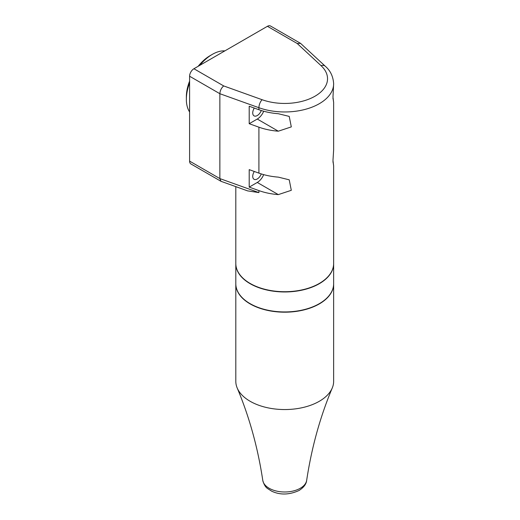 <?xml version="1.0" encoding="UTF-8"?>
<svg xmlns="http://www.w3.org/2000/svg" width="520" height="520" viewBox="0 0 520 520"><rect width="100%" height="100%" fill="white"/><g stroke="black" fill="none" stroke-linecap="round" stroke-linejoin="round"><path stroke-width="0.78" d="M321.087 65.689A6.117 4.238 132.9 0 1 325.247 66.203L300.612 43.394L297.2 43.492L321.087 65.689A42.809 24.713 180 0 1 314.997 96.206A42.809 24.713 180 0 1 262.132 99.723L223.691 85.93L193.921 68.744A6.117 3.53 120 0 0 189.599 76.232L189.599 161.115A6.117 3.53 120 0 0 190.859 163.917L220.987 181.305L219.863 178.588L189.599 161.115M189.599 76.232L219.863 93.71C220.097 90.513 221.37 87.919 223.691 85.93M300.612 43.394L270.485 26A6.117 3.53 120 0 0 267.43 26.305L193.921 68.744M258.908 109.713A48.919 28.243 -0 0 0 278.311 113.718L289.224 116.402L291.304 126.9L278.311 131.196A48.919 28.243 180 0 1 258.908 127.185L249.203 123.702L249.203 106.23L258.908 109.713L258.908 107.712L219.863 93.71L219.863 178.588L258.908 192.595L247.559 190.866M247.748 190.931L220.987 181.305M258.908 190.6L249.203 187.115L249.203 169.644L258.908 173.121A48.919 28.243 -0 0 0 278.311 177.131L289.224 179.816L291.304 190.307L278.311 194.61A48.919 28.243 180 0 1 258.908 190.6L258.908 192.595M332.93 161.792A48.919 28.243 180 0 1 333.223 162.903L333.645 165.893L332.976 160.531L333.645 149.845L333.645 102.479L332.976 97.123L333.645 83.72A48.919 28.243 0 0 1 308.497 108.407A48.919 28.243 0 0 1 258.908 107.712A6.117 2.632 -70.3 0 1 262.132 99.723M332.93 98.377A48.919 28.243 180 0 1 333.223 99.489L333.645 102.479M249.203 123.702L257.27 119.048A10.699 6.181 120 0 0 263.692 111.222M261.261 110.5A6.422 3.705 -60 0 1 254.059 115.869A6.422 3.705 -60 0 1 252.727 112.931A6.422 3.705 -60 0 1 254.3 108.056M249.203 187.115L257.27 182.462A10.699 6.181 120 0 0 263.692 174.629M261.261 173.914A6.422 3.705 -60 0 1 254.059 179.283A6.422 3.705 -60 0 1 252.727 176.345A6.422 3.705 -60 0 1 254.3 171.47M333.645 165.893L333.645 263.471A48.919 28.243 180 0 1 303.446 289.569A48.919 28.243 180 0 1 250.133 283.445A48.919 28.243 180 0 1 235.807 263.471L235.807 186.647M333.645 263.594A48.919 28.243 180 0 1 333.645 263.725A48.919 28.243 180 0 1 284.726 291.967A48.919 28.243 180 0 1 235.807 263.725A48.919 28.243 180 0 1 235.807 263.594M235.807 263.725L235.807 283.692A48.919 28.243 0 0 0 250.133 303.667A48.919 28.243 0 0 0 303.446 309.79A48.919 28.243 0 0 0 333.645 283.692L333.645 263.725M333.645 283.816A48.919 28.243 180 0 1 333.645 283.946A48.919 28.243 180 0 1 319.319 303.914A48.919 28.243 180 0 1 266.006 310.037A48.919 28.243 180 0 1 235.807 283.946A48.919 28.243 180 0 1 235.807 283.816M333.645 283.946L333.645 381.31A48.919 28.243 180 0 1 332.274 387.953A48.919 28.243 180 0 1 319.319 401.278A48.919 28.243 180 0 1 271.492 408.499A48.919 28.243 180 0 1 237.178 387.953A48.919 28.243 180 0 1 235.807 381.31L235.807 283.946M199.739 65.383A36.693 21.184 -60 0 1 212.297 54.392A36.693 21.184 -60 0 1 212.297 54.386A36.693 21.184 -60 0 1 224.855 50.882M189.599 111.956A36.693 21.184 -60 0 1 186.355 99.327A36.693 21.184 -60 0 1 189.599 82.953M212.297 54.392L210.132 55.64A33.631 19.416 120 0 0 198.146 66.3M189.599 81.114A33.631 19.416 120 0 0 186.355 96.831L186.355 99.327M267.43 26.305L297.2 43.492M258.908 173.121L258.908 127.185M257.27 119.048L278.311 131.196M257.27 182.462L278.311 194.61M332.274 387.953C320.144 416.8 311.61 447.597 306.67 480.35A22.029 12.721 180 0 1 300.3 488.26A22.029 12.721 180 0 1 277.173 491.218A22.029 12.721 180 0 1 262.776 480.35C257.842 447.597 249.308 416.8 237.178 387.953M325.247 66.203C330.363 70.57 333.157 76.414 333.645 83.72M262.776 480.35C263.868 484.451 265.506 487.201 267.677 488.605L271.628 491.147C280.072 495.163 289.218 494.943 299.065 490.484C303.752 487.468 306.286 484.094 306.67 480.35"/></g></svg>
